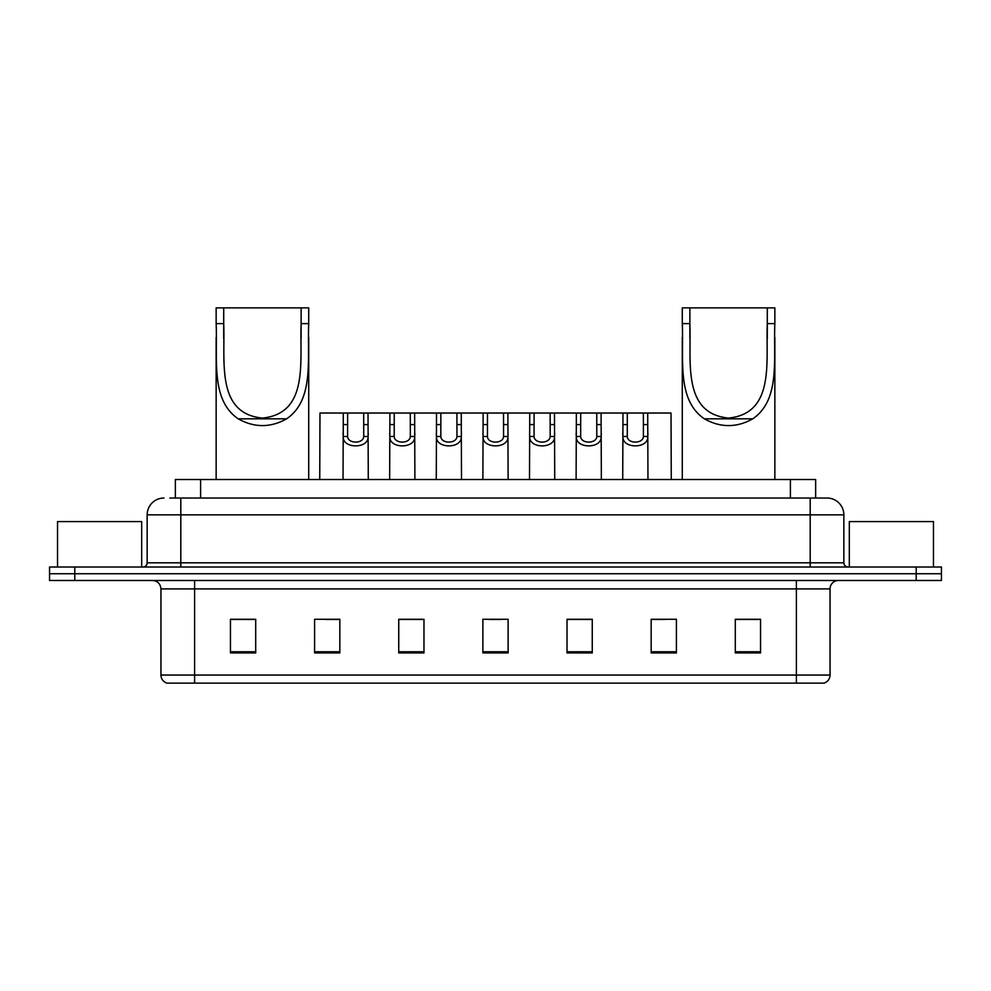<?xml version="1.0" encoding="UTF-8"?>
<svg xmlns="http://www.w3.org/2000/svg" width="991" height="991" viewBox="0 0 991 991"><rect width="100%" height="100%" fill="white"/><g stroke="black" fill="none" stroke-linecap="round" stroke-linejoin="round"><path stroke-width="1.49" d="M169.882 498.027L180.808 498.027L169.882 498.027L175.357 498.027L175.357 479.508L815.643 479.508L815.643 498.027M163.986 498.027A16.822 16.822 0 0 0 147.151 514.849L147.151 562.814A4.212 4.212 0 0 1 142.952 567.025M843.849 514.849L180.808 514.849L180.808 498.027L827.014 498.027A16.822 16.822 0 0 1 843.849 514.849L843.849 562.814C844.097 565.365 845.496 566.765 848.048 567.025M74.796 567.025L49.55 567.025L49.55 573.752L74.796 573.752L49.55 573.752L49.55 580.478L74.796 580.478L74.796 573.752L916.204 573.752L74.796 573.752L74.796 567.025L916.204 567.025L916.204 573.752L941.45 573.752L916.204 573.752L916.204 580.478L74.796 580.478M916.204 580.478L941.45 580.478L941.45 567.025L916.204 567.025M826.767 498.027L821.118 498.027M830.049 675.057C829.814 679.095 827.795 681.783 823.992 683.133L796.392 683.133L796.392 675.057L830.049 675.057L830.049 588.902A8.411 8.411 0 0 1 838.46 580.478M796.392 683.133L167.008 683.133A8.411 8.411 0 0 1 160.951 675.057L160.951 588.902C160.455 583.786 157.656 580.986 152.54 580.478M760.543 652.933L760.543 619.276L735.297 619.276L735.297 652.933L760.543 652.933M676.407 652.933L676.407 619.276L651.161 619.276L651.161 652.933L676.407 652.933M592.259 652.933L592.259 619.276L567.025 619.276L567.025 652.933L592.259 652.933M255.703 652.933L255.703 619.276L230.457 619.276L230.457 652.933L255.703 652.933M339.839 652.933L339.839 619.276L314.593 619.276L314.593 652.933L339.839 652.933M423.975 652.933L423.975 619.276L398.741 619.276L398.741 652.933L423.975 652.933M508.123 652.933L508.123 619.276L482.877 619.276L482.877 652.933L508.123 652.933M781.081 683.133L194.608 683.133L194.608 675.057L796.392 675.057L796.392 588.902L160.951 588.902M652.338 619.437L664.961 619.437M735.297 619.437L758.858 619.437M419.267 619.437L408.577 619.437M326.039 619.437L338.662 619.437M232.142 619.437L255.703 619.437M582.423 619.437L571.733 619.437M489.195 619.437L501.805 619.437M423.975 619.437L398.741 619.437M592.259 619.437L567.025 619.437M141.688 567.025L141.688 521.588L57.54 521.588L57.54 567.025M223.718 307.867L308.709 307.867L308.709 323.623C307.26 359.572 314.271 399.918 286.647 418.821C270.506 427.839 254.353 427.839 238.199 418.821C210.612 399.943 217.599 359.745 216.149 323.623L216.149 307.867L223.718 307.867L223.718 338.872M216.149 323.623L223.718 323.623C225.217 361.331 215.79 413.52 262.404 418.078C309.105 413.408 299.616 361.517 301.128 323.623L301.128 307.867M308.709 323.623L301.128 323.623L301.128 338.699M216.149 337.411L216.149 479.508M308.709 337.312L308.709 479.508M689.872 307.867L774.851 307.867L774.851 323.623C773.401 359.572 780.413 399.918 752.801 418.821C736.647 427.839 720.494 427.839 704.353 418.821C676.754 399.943 683.74 359.745 682.291 323.623L682.291 307.867L689.872 307.867L689.872 338.872M682.291 323.623L689.872 323.623C691.359 361.331 681.944 413.52 728.546 418.078C775.247 413.408 765.758 361.517 767.282 323.623L767.282 307.867M774.851 323.623L767.282 323.623L767.282 338.699M682.291 337.411L682.291 479.508M774.851 337.312L774.851 479.508M933.46 567.025L933.46 521.588L849.312 521.588L849.312 567.025M347.63 413.036L347.593 436.486C347.891 443.956 363.424 443.956 363.722 436.486L363.685 413.036L343.295 413.036L343.035 479.508M363.685 413.036L368.02 413.036L368.28 479.508M368.28 433.451L368.045 436.486C369.048 449.01 342.254 449.01 343.27 436.486L343.035 433.451M394.245 413.036L394.207 436.486C394.505 443.956 410.039 443.956 410.336 436.486L410.299 413.036L389.909 413.036L389.649 479.508M410.299 413.036L414.634 413.036L414.895 479.508M414.895 433.451L414.659 436.486C415.663 449.01 388.868 449.01 389.884 436.486L389.649 433.451M440.859 413.036L440.822 436.486C441.119 443.956 456.653 443.956 456.95 436.486L456.913 413.036L436.523 413.036L436.263 479.508M456.913 413.036L461.249 413.036L461.509 479.508M461.509 433.451L461.273 436.486C462.289 449.01 435.483 449.01 436.498 436.486L436.263 433.451M487.473 413.036L487.436 436.486C487.733 443.956 503.267 443.956 503.564 436.486L503.527 413.036L483.137 413.036L482.877 479.508M503.527 413.036L507.863 413.036L508.123 479.508M508.123 433.451L507.887 436.486C508.903 449.01 482.097 449.01 483.113 436.486L482.877 433.451M534.087 413.036L534.05 436.486C534.347 443.956 549.881 443.956 550.178 436.486L550.141 413.036L529.751 413.036L529.491 479.508M550.141 413.036L554.477 413.036L554.737 479.508M554.737 433.451L554.502 436.486C555.517 449.01 528.711 449.01 529.727 436.486L529.491 433.451M580.701 413.036L580.664 436.486C580.961 443.956 596.495 443.956 596.793 436.486L596.755 413.036L576.366 413.036L576.105 479.508M596.755 413.036L601.091 413.036L601.351 479.508M601.351 433.451L601.116 436.486C602.132 449.01 575.337 449.01 576.341 436.486L576.105 433.451M627.315 413.036L627.278 436.486C627.576 443.956 643.109 443.956 643.407 436.486L643.37 413.036L622.98 413.036L622.72 479.508M643.37 413.036L647.705 413.036L647.965 479.508M647.965 433.451L647.73 436.486C648.746 449.01 621.952 449.01 622.955 436.486L622.72 433.451M343.295 413.036L319.982 413.036L319.734 479.508M368.02 413.036L389.909 413.036M414.634 413.036L436.523 413.036M461.249 413.036L483.137 413.036M507.863 413.036L529.751 413.036M554.477 413.036L576.366 413.036M601.091 413.036L622.98 413.036M647.705 413.036L671.018 413.036L671.266 479.508M200.603 498.027L200.603 479.508M790.397 498.027L790.397 479.508M180.808 567.025L180.808 514.849L147.151 514.849M147.151 562.814L843.849 562.814M810.192 498.027L810.192 567.025M796.392 580.478L796.392 588.902L830.049 588.902M160.951 675.057L194.608 675.057L194.608 580.478M508.123 651.756L482.877 651.756M423.975 651.756L398.741 651.756M339.839 651.756L314.593 651.756M255.703 651.756L230.457 651.756M592.259 651.756L567.025 651.756M676.407 651.756L651.161 651.756M760.543 651.756L735.297 651.756M238.199 418.821L286.647 418.821M704.353 418.821L752.801 418.821M368.045 436.486L363.722 436.486M347.593 436.486L343.27 436.486M347.63 424.582L343.295 424.582M368.02 424.582L363.685 424.582M414.659 436.486L410.336 436.486M394.207 436.486L389.884 436.486M394.245 424.582L389.909 424.582M414.634 424.582L410.299 424.582M461.273 436.486L456.95 436.486M440.822 436.486L436.498 436.486M440.859 424.582L436.523 424.582M461.249 424.582L456.913 424.582M507.887 436.486L503.564 436.486M487.436 436.486L483.113 436.486M487.473 424.582L483.137 424.582M507.863 424.582L503.527 424.582M554.502 436.486L550.178 436.486M534.05 436.486L529.727 436.486M534.087 424.582L529.751 424.582M554.477 424.582L550.141 424.582M601.116 436.486L596.793 436.486M580.664 436.486L576.341 436.486M580.701 424.582L576.366 424.582M601.091 424.582L596.755 424.582M647.73 436.486L643.407 436.486M627.278 436.486L622.955 436.486M627.315 424.582L622.98 424.582M647.705 424.582L643.37 424.582"/></g></svg>
